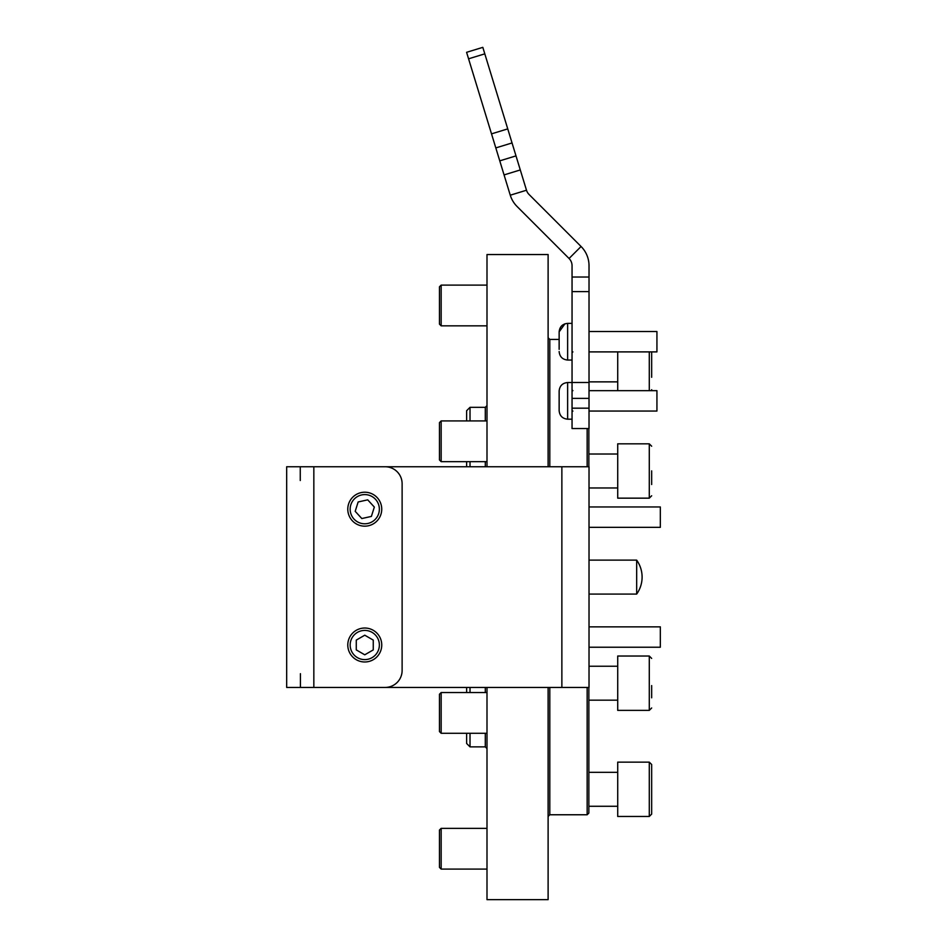 <?xml version="1.0" encoding="UTF-8"?>
<svg xmlns="http://www.w3.org/2000/svg" width="947" height="947" viewBox="0 0 947 947"><rect width="100%" height="100%" fill="white"/><g stroke="black" fill="none" stroke-linecap="round" stroke-linejoin="round"><path stroke-width="1.42" d="M466.622 466.753L466.622 461.663M466.622 420.918L466.622 410.726L470.02 407.328L470.02 420.918M470.02 461.663L470.02 466.753M617.716 454.015L588.856 454.015L588.856 428.553L588.856 466.753M486.995 466.753L486.995 254.542L548.112 254.542L548.112 466.753M486.995 687.439L486.995 899.65L548.112 899.65L548.112 687.439M588.856 687.439L588.856 813.071L588.856 806.276L617.716 806.276M617.716 772.326L588.856 772.326L588.856 700.176L617.716 700.176M470.02 733.286L470.02 746.863L466.622 743.466L466.622 733.286M466.622 692.541L466.622 687.439M470.02 687.439L470.02 692.541M327.591 687.439L589.022 687.439L589.022 466.753L327.591 466.753M364.761 628.027A16.975 16.975 0 0 1 381.748 645.002A16.975 16.975 0 0 1 364.761 661.977A16.975 16.975 0 0 1 347.786 645.002A16.975 16.975 0 0 1 364.761 628.027M356.273 649.902L364.761 654.803L373.26 649.902L373.26 640.101L364.761 635.2L356.273 640.101L356.273 649.902M300.258 480.52L300.258 466.753M313.836 466.753L286.669 466.753L286.669 687.439L385.133 687.439A16.975 16.975 0 0 0 402.12 670.464L402.12 483.728A16.975 16.975 0 0 0 385.133 466.753L313.836 466.753L313.836 687.439M617.716 487.977L589.022 487.977L589.022 501.152M300.424 673.684L300.424 687.439M314.002 687.439L385.311 687.439M314.002 466.753L385.311 466.753M381.333 505.509A16.975 16.975 0 0 1 368.442 525.763A16.975 16.975 0 0 1 348.188 512.872A16.975 16.975 0 0 1 361.079 492.618A16.975 16.975 0 0 1 381.333 505.509M358.144 501.969L355.196 511.321L361.825 518.542L371.39 516.411L374.337 507.071L367.708 499.838L358.144 501.969M589.022 647.227L660.331 647.227L660.331 626.855L589.022 626.855M589.022 527.337L660.331 527.337L660.331 506.965L589.022 506.965M439.467 324.146L439.467 286.799L441.16 285.106L441.16 325.851L439.467 324.146M439.467 867.393L439.467 830.046L441.16 828.353L441.16 869.097L439.467 867.393M439.467 731.581L439.467 694.234L441.16 692.541L441.16 733.286L439.467 731.581M439.467 459.958L439.467 422.611L441.16 420.918L441.16 461.663L439.467 459.958M651.666 685.569L651.666 697.809M617.716 710.368L617.716 656.034L649.287 656.034L651.666 658.414L649.287 656.034L649.287 710.368L651.666 707.989L649.287 710.368L617.716 710.368M651.666 470.884L651.666 484.521M617.716 498.158L617.716 443.835L649.287 443.835L651.666 446.215L649.287 443.835L649.287 498.158L651.666 495.778L649.287 498.158L617.716 498.158M651.666 351.893L651.666 377.297M617.716 390.673L617.716 351.893M651.666 814.089L649.287 816.468L649.287 762.146L651.666 764.513L651.666 814.089L651.666 784.779M649.287 816.468L617.716 816.468L617.716 762.146L649.287 762.146M636.668 577.102L636.668 594.077A29.239 29.239 0 0 0 636.668 560.127L636.668 577.102M572.047 408.181L589.022 408.181L589.022 428.553L572.047 428.553L572.047 265.693A10.18 10.18 0 0 0 569.064 258.495L517.038 206.458A27.167 27.167 0 0 1 510.267 195.2L466.587 52.31L482.816 47.35L484.805 53.849L468.564 58.809M569.064 258.495L581.067 246.492L529.042 194.455A10.18 10.18 0 0 1 526.496 190.229L520.294 169.939L504.064 174.911M499.767 160.848L515.997 155.888L512.043 142.95L495.814 147.91M491.517 133.858L507.746 128.887L484.805 53.849M507.746 128.887L512.043 142.95M515.997 155.888L520.294 169.939M581.067 246.492A27.167 27.167 0 0 1 589.022 265.693L589.022 291.593L572.047 291.593M589.022 408.181L589.022 398.367L572.047 398.367M572.047 382.481L589.022 382.481L589.022 291.593M589.022 382.481L589.022 398.367M559.144 407.388L559.144 391.004C559.653 385.855 562.482 383.026 567.632 382.517L567.632 419.19C562.482 418.681 559.653 415.851 559.144 410.702L559.144 407.388M589.022 411.045L656.934 411.045L656.934 390.673L589.022 390.673M559.144 394.319L559.144 410.702M559.144 349.336L559.144 331.864L559.144 349.336M589.022 351.893L656.934 351.893L656.934 331.533L589.022 331.533M559.144 339.428L559.144 331.864L559.144 339.428L549.805 339.428L549.805 466.753M587.152 466.753L587.152 428.553M470.02 746.863L485.302 746.863L485.302 733.286M485.302 692.541L485.302 687.439M485.302 466.753L485.302 461.663M485.302 420.918L485.302 407.328L486.995 405.636M549.805 687.439L549.805 814.763L548.112 816.468M549.805 814.763L587.152 814.763L587.152 687.439M561.867 687.439L561.867 466.753M364.761 659.609A14.596 14.596 0 0 0 379.368 645.002A14.596 14.596 0 0 0 364.761 630.406A14.596 14.596 0 0 0 350.165 645.002A14.596 14.596 0 0 0 364.761 659.609M350.508 512.363A14.596 14.596 0 0 0 367.933 523.442A14.596 14.596 0 0 0 379.013 506.029A14.596 14.596 0 0 0 361.6 494.938A14.596 14.596 0 0 0 350.508 512.363M649.287 390.673L649.287 351.893M510.267 195.2L526.496 190.229M572.047 277.033L589.022 277.033M572.047 323.377L567.632 323.377L567.632 360.049C562.482 359.54 559.653 356.711 559.144 351.562M485.302 746.863L486.995 748.556M470.02 407.328L485.302 407.328M549.805 339.428L548.112 337.736M587.152 814.763L588.856 813.071M486.995 325.851L441.16 325.851M486.995 285.106L441.16 285.106M486.995 869.097L441.16 869.097M486.995 828.353L441.16 828.353M486.995 733.286L441.16 733.286M486.995 692.541L441.16 692.541M486.995 461.663L441.16 461.663M486.995 420.918L441.16 420.918M617.716 666.226L589.022 666.226M651.453 390.673L651.666 389.679M617.716 381.866L589.022 381.866M589.022 560.127L636.668 560.127M589.022 594.077L636.668 594.077M572.899 411.045L572.047 411.886M572.047 382.517L567.632 382.517M572.047 419.19L567.632 419.19M572.899 390.673L572.047 389.821M572.899 351.893L572.047 352.746M567.49 323.377L567.632 323.377C562.482 323.886 559.653 326.715 559.144 331.864L564.945 323.815M572.047 360.049L567.632 360.049"/></g></svg>

